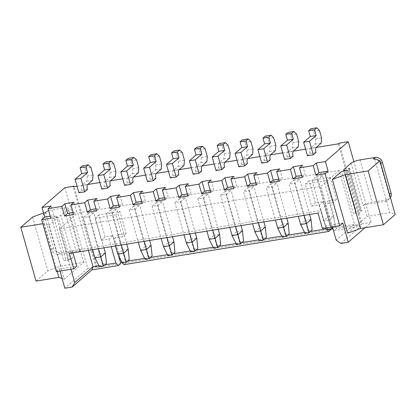 <?xml version="1.0" encoding="UTF-8"?>
<svg xmlns="http://www.w3.org/2000/svg" width="416" height="416" viewBox="0 0 416 416"><rect width="100%" height="100%" fill="white"/><g stroke="black" fill="none" stroke-linecap="round" stroke-linejoin="round"><path stroke-width="0.31" stroke-dasharray="2.08 1.56" d="M339.113 143.192L361.951 223.917L361.192 224.578L336.513 228.582L334.225 230.563L360.734 226.262L340.928 243.438M361.951 223.917L371.093 222.435L364.983 227.734M360.734 226.262L354.468 224.333L336.185 240.188M88.395 250.364L77.802 212.924L339.238 170.513L354.468 224.333L331.614 228.041L332.238 228.639M333.174 229.549L334.225 230.563M336.513 228.582L328.624 200.71L324.818 204.012L332.587 202.753L326.331 180.648L305.308 184.059L311.563 206.164L319.332 204.906L325.848 227.932M331.614 228.041L324.818 204.012M77.048 186.238L87.703 184.506M99.902 182.53L110.557 180.799M122.751 178.823L133.411 177.096M145.605 175.115L156.265 173.389M168.459 171.408L179.119 169.681M191.313 167.7L201.968 165.974M214.167 163.998L224.822 162.266M237.016 160.29L247.676 158.558M259.87 156.582L270.53 154.851M282.724 152.875L293.384 151.148M305.578 149.167L316.233 147.441M120.78 263.572L96.096 267.576L73.252 186.852M331.027 229.471L126.261 262.683L118.378 234.816L126.147 233.553L119.891 211.453L98.868 214.864L105.123 236.964L112.892 235.706L118.529 255.622M328.624 200.71L336.393 199.451L330.138 177.346L309.114 180.757L315.37 202.862L323.138 201.599L330.923 229.096M338.348 143.853L361.192 224.578M371.093 222.435L353.896 161.652M347.589 233.241L367.016 216.398L389.87 212.69L395.2 214.51M351.026 163.238L362.991 205.525L363.75 204.864L367.016 216.398M344.167 169.187L356.132 211.468L353.47 213.782L341.505 171.496M332.415 226.866L331.833 224.812L342.805 223.028M339.238 170.513L320.954 186.368L59.519 228.774L77.802 212.924M322.39 228.488L325.437 225.846L331.833 224.812L320.954 186.368M98.899 265.788L104.702 264.846M121.753 262.08L127.556 261.139M144.607 258.372L150.41 257.431M167.461 254.665L173.264 253.724M190.315 250.957L196.118 250.016M213.164 247.255L218.967 246.314M236.018 243.547L241.821 242.606M258.872 239.84L264.675 238.898M281.726 236.132L287.529 235.191M304.58 232.424L310.378 231.483M120.822 260.208L114.566 238.118L122.34 236.86L116.085 214.755L95.061 218.166L101.312 240.266L109.086 239.008L111.249 246.657M336.393 199.451L332.587 202.753M284.575 159.422L287.243 157.108L293.093 156.161M238.872 166.837L241.535 164.523L247.385 163.576M261.721 163.129L264.389 160.815L270.239 159.869M170.31 177.954L172.978 175.646L178.828 174.694M193.164 174.247L195.832 171.938L201.682 170.986M216.018 170.544L218.681 168.23L224.536 167.279M307.429 155.714L310.097 153.4L315.947 152.454M124.608 185.37L127.27 183.056L133.12 182.109M147.456 181.662L150.124 179.353L155.974 178.402M78.9 192.785L81.567 190.471L87.417 189.524M101.754 189.077L104.421 186.763L110.271 185.817M330.138 177.346L326.331 180.648M309.114 180.757L305.308 184.059M315.37 202.862L311.563 206.164M323.138 201.599L319.332 204.906M126.261 262.683L123.978 264.664M122.174 262.922L125.237 260.312L129.262 259.662M118.378 234.816L114.566 238.118M126.147 233.553L122.34 236.86M119.891 211.453L116.085 214.755M98.868 214.864L95.061 218.166M105.123 236.964L101.312 240.266M112.892 235.706L109.086 239.008M64.875 187.673L87.719 268.398L96.86 266.916L96.096 267.576M87.719 268.398L64.865 288.215M96.86 266.916L74.162 186.706M347.901 170.461L359.866 212.742L353.47 213.782M359.866 212.742A7.186 1.674 164.2 0 1 355.618 212.389A7.186 1.674 164.2 0 1 356.132 211.468M363.75 204.864L364.016 204.823A7.186 1.674 164.2 0 1 372.055 202.176L387.228 199.716L385.325 201.365L364.016 204.823A7.186 1.674 164.2 0 0 362.991 205.525M374.639 158.876L389.87 212.69M380.812 163.665L380.474 163.956L389.178 194.709A6.162 5.366 49.1 0 1 387.728 200.257A6.162 5.366 49.1 0 1 386.558 201.001A6.162 5.366 49.1 0 1 385.325 201.365M209.206 239.325L213.777 235.362L202.358 195L208.208 194.054L203.637 198.016L197.787 198.962L206.892 231.14M202.358 195L197.787 198.962M186.358 243.032L190.923 239.07L179.504 198.708L185.354 197.761L180.783 201.724L174.933 202.67L184.038 234.848M179.504 198.708L174.933 202.67M163.504 246.74L168.074 242.778L156.65 202.415L162.5 201.464L157.929 205.431L152.079 206.378L161.184 238.555M156.65 202.415L152.079 206.378M232.06 235.622L236.631 231.655L225.212 191.292L231.062 190.346L226.491 194.308L220.641 195.26L229.746 227.438M225.212 191.292L220.641 195.26M300.617 224.5L305.188 220.537L293.769 180.175L289.198 184.137L298.303 216.315M293.769 180.175L299.619 179.223L295.048 183.186L289.198 184.137M277.768 228.207L282.339 224.245L270.915 183.882L266.344 187.845L275.449 220.022M270.915 183.882L276.765 182.931L272.194 186.893L266.344 187.845M254.914 231.915L259.485 227.952L248.061 187.585L243.49 191.552L252.6 223.73M248.061 187.585L253.911 186.638L249.345 190.601L243.49 191.552M94.942 257.863L99.512 253.9L88.093 213.538L93.943 212.586L89.372 216.549L83.522 217.5L92.628 249.678M88.093 213.538L83.522 217.5M117.796 254.155L122.366 250.193L110.947 209.83L116.797 208.879L112.226 212.841L106.376 213.793L115.482 245.97M110.947 209.83L106.376 213.793M140.65 250.448L145.22 246.485L133.796 206.123L139.646 205.171L135.08 209.139L129.225 210.085L138.336 242.263M133.796 206.123L129.225 210.085M316.623 176.467L322.473 175.516L317.902 179.483L312.052 180.43L323.471 220.792L328.042 216.83L316.623 176.467L312.052 180.43M70.98 269.272L59.519 228.774M56.378 271.638L59.426 268.996L76.794 266.178M73.024 252.855L72.446 250.801L69.399 253.443M325.437 225.846L321.084 210.47L72.446 250.801M302.219 177.486L305.266 174.845L302.546 165.23M60.008 271.05L59.426 268.996M42.817 223.704L43.654 223.569L48.984 225.389L64.215 279.209L83.637 262.361L60.788 266.068L47.835 270.858L36.031 281.096M48.984 225.389L58.126 217.464L70.091 259.75L72.758 257.436L60.793 215.15L67.647 209.206L79.612 251.493L80.376 250.832L83.637 262.361M301.636 175.432L305.266 174.845M50.258 216.206L53.882 215.618L51.163 206.008M50.835 218.26L53.882 215.618M279.365 181.194L282.412 178.547L279.692 168.938M278.782 179.14L282.412 178.547M73.107 212.498L76.736 211.91L74.017 202.301M73.689 214.552L76.736 211.91M256.511 184.896L259.558 182.255L256.838 172.645M255.934 182.848L259.558 182.255M95.961 208.796L99.59 208.203L96.871 198.593M96.543 210.85L99.59 208.203M233.662 188.604L236.709 185.962L233.99 176.353M233.08 186.55L236.709 185.962M118.815 205.088L122.444 204.5L119.725 194.886M119.397 207.142L122.444 204.5M210.808 192.312L213.855 189.67L211.136 180.06M210.226 190.258L213.855 189.67M141.669 201.38L145.293 200.793L142.574 191.183M142.246 203.434L145.293 200.793M187.954 196.019L191.001 193.378L188.282 183.768M187.372 193.965L191.001 193.378M164.518 197.673L168.147 197.085L165.428 187.476M165.1 199.727L168.147 197.085M287.243 157.108A4.108 1.773 -99.2 0 1 287.68 151.944L292.438 147.815L292.874 142.652L290.701 134.961L288.085 132.439M241.535 164.523A4.108 1.773 -99.2 0 1 241.972 159.359L246.735 155.23L247.166 150.062L244.993 142.376L242.382 139.854M264.389 160.815A4.108 1.773 -99.2 0 1 264.826 155.652L269.584 151.523L270.02 146.359L267.847 138.668L265.236 136.146M172.978 175.646A4.108 1.773 -99.2 0 1 173.415 170.477L178.173 166.348L178.61 161.184L176.436 153.499L173.826 150.972M195.832 171.938A4.108 1.773 -99.2 0 1 196.264 166.769L201.027 162.646L201.464 157.477L199.285 149.791L196.674 147.269M218.681 168.23A4.108 1.773 -99.2 0 1 219.118 163.067L223.881 158.938L224.318 153.769L222.139 146.084L219.528 143.562M310.097 153.4A4.108 1.773 -99.2 0 1 310.528 148.236L315.292 144.108L315.728 138.944L313.55 131.253L310.939 128.731M127.27 183.056A4.108 1.773 -99.2 0 1 127.707 177.892L132.47 173.763L132.902 168.6L130.728 160.909L128.118 158.387M150.124 179.353A4.108 1.773 -99.2 0 1 150.561 174.184L155.319 170.056L155.756 164.892L153.582 157.201L150.972 154.679M81.567 190.471A4.108 1.773 -99.2 0 1 82.004 185.307L86.762 181.178L87.199 176.015L85.025 168.324L82.41 165.802M104.421 186.763A4.108 1.773 -99.2 0 1 104.853 181.6L109.616 177.471L110.053 172.307L107.874 164.616L105.264 162.094M318.037 213.112L321.084 210.47M375.44 159.146A6.162 5.366 -130.9 0 0 374.686 159.032A6.162 5.366 -130.9 0 0 373.36 159.078M348.852 168.854L360.703 210.73L361.769 211.094L349.804 168.808M360.703 210.73A2.054 0.478 -15.8 0 0 360.558 210.99A2.054 0.478 -15.8 0 0 361.769 211.094M390.442 197.694A6.162 5.366 49.1 0 1 389.636 198.604A6.162 5.366 49.1 0 1 387.228 199.716M380.474 163.956A6.162 5.366 -130.9 0 0 376.782 159.604M203.637 198.016L212.742 230.194M218.187 229.31L208.208 194.054M213.606 248.128L216.653 245.487L213.777 235.362L219.627 234.416M190.752 251.836L193.799 249.194L190.923 239.07L196.778 238.124M195.333 233.017L185.354 197.761M180.783 201.724L189.888 233.901M157.929 205.431L167.034 237.609M172.479 236.725L162.5 201.464M167.898 255.544L170.945 252.902L168.074 242.778L173.924 241.831M226.491 194.308L235.596 226.486M241.036 225.602L231.062 190.346M236.454 244.421L239.502 241.779L236.631 231.655L242.481 230.708M295.048 183.186L304.153 215.368M309.598 214.484L299.619 179.223M305.016 233.303L308.064 230.656L305.188 220.537L311.038 219.586M272.194 186.893L281.299 219.071M286.744 218.192L276.765 182.931M282.162 237.006L285.21 234.364L282.339 224.245L288.189 223.293M249.345 190.601L258.45 222.778M263.89 221.894L253.911 186.638M259.308 240.713L262.356 238.072L259.485 227.952L265.335 227.001M99.341 266.661L102.388 264.02L99.512 253.9L105.362 252.949M103.922 247.848L93.943 212.586M89.372 216.549L98.478 248.726M125.237 260.312L122.366 250.193L128.216 249.241M126.771 244.14L116.797 208.879M112.226 212.841L121.332 245.019M145.044 259.251L148.091 256.61L145.22 246.485L151.07 245.534M149.625 240.432L139.646 205.171M135.08 209.139L144.186 241.316M317.902 179.483L329.321 219.846L333.892 215.878L322.473 175.516M327.87 229.596L330.912 226.954L328.042 216.83L333.892 215.878L334.937 226.299L332.784 228.166M326.945 227.75L323.471 220.792L329.321 219.846L331.354 227.037M43.654 223.569L57.216 271.502M62.114 278.491L64.215 279.209M80.376 250.832L58.802 254.332A6.162 5.366 -130.9 0 1 57.476 254.379L60.788 266.068M79.612 251.493A7.186 1.674 -15.8 0 0 80.106 250.874A7.186 1.674 -15.8 0 0 80.132 250.572A7.186 1.674 -15.8 0 0 75.878 250.219L60.705 252.678L58.802 254.332M67.647 209.206A7.186 1.674 -15.8 0 0 68.167 208.286A7.186 1.674 -15.8 0 0 63.913 207.932L48.74 210.392L46.836 212.046L43.576 212.987M72.758 257.436A7.186 1.674 -15.8 0 1 63.695 260.785L51.73 218.504A7.186 1.674 -15.8 0 0 60.793 215.15M53.633 216.85L56.222 215.894A2.054 0.478 164.2 0 1 53.633 216.85L65.598 259.137A2.054 0.478 164.2 0 0 68.188 258.18L65.598 259.137M63.695 260.785L70.091 259.75M51.73 218.504L58.126 217.464M292.438 147.815L298.288 146.869M292.874 142.652L298.724 141.7M290.701 134.961L296.551 134.014M246.735 155.23L252.585 154.279M247.166 150.062L253.016 149.115M244.993 142.376L250.843 141.424M269.584 151.523L275.434 150.571M270.02 146.359L275.87 145.408M267.847 138.668L273.697 137.722M178.173 166.348L184.023 165.402M178.61 161.184L184.46 160.238M176.436 153.499L182.286 152.547M201.027 162.646L206.877 161.694M201.464 157.477L207.314 156.53M199.285 149.791L205.14 148.84M223.881 158.938L229.731 157.986M224.318 153.769L230.168 152.823M222.139 146.084L227.989 145.132M315.292 144.108L321.142 143.161M315.728 138.944L321.578 137.992M313.55 131.253L319.4 130.307M132.47 173.763L138.32 172.817M132.902 168.6L138.757 167.648M130.728 160.909L136.578 159.962M155.319 170.056L161.174 169.109M155.756 164.892L161.606 163.94M153.582 157.201L159.432 156.255M86.762 181.178L92.612 180.227M87.199 176.015L93.049 175.063M85.025 168.324L90.875 167.378M109.616 177.471L115.466 176.524M110.053 172.307L115.903 171.356M107.874 164.616L113.724 163.67M216.653 245.487L220.672 244.832M193.799 249.194L197.818 248.539M170.945 252.902L174.964 252.247M239.502 241.779L243.526 241.129M308.064 230.656L312.083 230.006M285.21 234.364L289.229 233.714M262.356 238.072L266.38 237.422M102.388 264.02L106.408 263.37M148.091 256.61L152.116 255.954M330.912 226.954L334.937 226.299M45.557 212.254L57.476 254.379A6.162 5.366 -130.9 0 1 51.688 249.454L42.983 218.702A6.162 5.366 49.1 0 1 44.429 213.158A6.162 5.366 49.1 0 1 45.604 212.415A6.162 5.366 49.1 0 1 46.836 212.046M32.609 217.038L47.835 270.858M48.74 210.392A6.162 5.366 49.1 0 0 46.337 211.505A6.162 5.366 49.1 0 0 44.886 217.048L53.591 247.801A6.162 5.366 -130.9 0 0 60.705 252.678M56.222 215.894L68.188 258.18M360.09 159.89L372.055 202.176M287.68 151.944L293.53 150.992M241.972 159.359L247.822 158.408M264.826 155.652L270.676 154.7M173.415 170.477L179.265 169.53M196.264 166.769L202.119 165.823M219.118 163.067L224.968 162.115M310.528 148.236L316.384 147.29M127.707 177.892L133.557 176.946M150.561 174.184L156.411 173.238M82.004 185.307L87.854 184.356M104.853 181.6L110.703 180.648M389.516 194.418L389.178 194.709M63.913 207.932L75.878 250.219M53.591 247.801L51.688 249.454M44.886 217.048L42.983 218.702M355.618 212.389L343.933 171.106M360.558 210.99L348.592 168.709M389.636 198.604L387.728 200.257M80.132 250.572L68.167 208.286M46.337 211.505L44.429 213.158"/><path stroke-width="0.62" d="M332.415 226.866L336.185 240.188L340.928 243.438L348.244 242.252L342.805 223.028L339.758 225.675L325.073 173.779L328.12 171.137L325.4 161.528L316.259 163.01L318.978 172.619L328.12 171.137M364.983 227.734L348.244 242.252M332.238 228.639L333.174 229.549M74.162 186.706L74.017 186.191L73.252 186.852L77.048 186.238M87.703 184.506L99.902 182.53M110.557 180.799L122.751 178.823M133.411 177.096L145.605 175.115M156.265 173.389L168.459 171.408M179.119 169.681L191.313 167.7M201.968 165.974L214.167 163.998M224.822 162.266L237.016 160.29M247.676 158.558L259.87 156.582M270.53 154.851L282.724 152.875M293.384 151.148L305.578 149.167M316.233 147.441L338.348 143.853L339.113 143.192L348.249 141.71L325.4 161.528M118.529 255.622L120.78 263.572L118.492 265.554L115.882 263.032L104.702 264.846M330.923 229.096L331.027 229.471L328.739 231.452L326.128 228.93L325.848 227.932M353.896 161.652L348.249 141.71M332.363 179.426L347.589 233.241L360.542 228.457L345.311 174.637L332.363 179.426L341.505 171.496L347.901 170.461A7.186 1.674 164.2 0 1 343.652 170.108A7.186 1.674 164.2 0 1 344.167 169.187L351.026 163.238A7.186 1.674 164.2 0 1 360.09 159.89L375.263 157.43L373.36 159.078L374.639 158.876L379.969 160.696L368.165 170.934L345.311 174.637M60.008 271.05L64.865 288.215L72.181 287.03L91.983 269.854L93.028 266.739L98.899 265.788M72.181 287.03L74.75 282.594L93.028 266.739L88.395 250.364M120.822 260.208L121.368 262.142L121.753 262.08M127.556 261.139L144.607 258.372M150.41 257.431L167.461 254.665M173.264 253.724L190.315 250.957M196.118 250.016L213.164 247.255M218.967 246.314L236.018 243.547M241.821 242.606L258.872 239.84M264.675 238.898L281.726 236.132M287.529 235.191L304.58 232.424M310.378 231.483L326.128 228.93M111.249 246.657L115.882 263.032M299.499 167.877L302.546 165.23L293.405 166.717L290.358 169.359L293.077 178.968L302.219 177.486L299.499 167.877L313.212 165.651L316.259 163.01M290.358 169.359L276.645 171.579L279.692 168.938L270.551 170.425L273.27 180.034L278.782 179.14M253.791 175.287L256.838 172.645L247.702 174.127L244.655 176.774L247.374 186.384L256.511 184.896L253.791 175.287L267.504 173.066L270.551 170.425M244.655 176.774L230.942 178.994L233.99 176.353L224.848 177.835L227.568 187.444L233.08 186.55M208.088 182.702L211.136 180.06L201.994 181.542L198.947 184.184L201.666 193.794L210.808 192.312L208.088 182.702L221.801 180.476L224.848 177.835M198.947 184.184L185.234 186.41L188.282 183.768L179.14 185.25L181.86 194.86L187.372 193.965M162.38 190.117L165.428 187.476L156.286 188.958L153.239 191.599L155.958 201.209L165.1 199.727L162.38 190.117L176.093 187.892L179.14 185.25M153.239 191.599L139.532 193.825L142.574 191.183L133.437 192.665L136.152 202.275L141.669 201.38M116.678 197.532L119.725 194.886L110.583 196.373L107.536 199.014L110.256 208.624L119.397 207.142L116.678 197.532L130.39 195.307L133.437 192.665M107.536 199.014L93.824 201.235L96.871 198.593L87.729 200.075L90.449 209.69L95.961 208.796M70.97 204.942L74.017 202.301L64.875 203.783L61.828 206.424L64.548 216.039L73.689 214.552L70.97 204.942L84.682 202.722L87.729 200.075M61.828 206.424L48.116 208.65L51.163 206.008L42.021 207.49L44.741 217.1L50.258 216.206M74.017 186.191L64.875 187.673L42.021 207.49M290.425 158.47L293.093 156.161A4.108 1.773 -99.2 0 1 293.53 150.992L298.288 146.869L298.724 141.7L296.551 134.014L293.94 131.492L291.652 133.474L293.285 139.24L286.619 145.018L290.425 158.47L284.575 159.422L280.769 145.969L286.619 145.018M244.722 165.885L247.385 163.576A4.108 1.773 -99.2 0 1 247.822 158.408L252.585 154.279L253.016 149.115L250.843 141.424L248.232 138.902L245.944 140.884L247.577 146.65L240.911 152.433L244.722 165.885L238.872 166.837L235.061 153.379L240.911 152.433M267.571 162.178L270.239 159.869A4.108 1.773 -99.2 0 1 270.676 154.7L275.434 150.571L275.87 145.408L273.697 137.722L271.086 135.195L268.798 137.181L270.431 142.943L263.765 148.725L267.571 162.178L261.721 163.129L257.915 149.672L263.765 148.725M176.16 177.008L178.828 174.694A4.108 1.773 -99.2 0 1 179.265 169.53L184.023 165.402L184.46 160.238L182.286 152.547L179.676 150.025L177.388 152.006L179.02 157.773L172.354 163.55L176.16 177.008L170.31 177.954L166.504 164.502L172.354 163.55M199.014 173.3L201.682 170.986A4.108 1.773 -99.2 0 1 202.119 165.823L206.877 161.694L207.314 156.53L205.14 148.84L202.524 146.318L200.242 148.299L201.874 154.066L195.208 159.848L199.014 173.3L193.164 174.247L189.358 160.794L195.208 159.848M221.868 169.593L224.536 167.279A4.108 1.773 -99.2 0 1 224.968 162.115L229.731 157.986L230.168 152.823L227.989 145.132L225.378 142.61L223.096 144.591L224.723 150.358L218.062 156.14L221.868 169.593L216.018 170.544L212.212 157.087L218.062 156.14M313.279 154.768L315.947 152.454A4.108 1.773 -99.2 0 1 316.384 147.29L321.142 143.161L321.578 137.992L319.4 130.307L316.789 127.785L314.506 129.766L316.139 135.533L309.473 141.31L313.279 154.768L307.429 155.714L303.623 142.262L309.473 141.31M130.458 184.423L133.12 182.109A4.108 1.773 -99.2 0 1 133.557 176.946L138.32 172.817L138.757 167.648L136.578 159.962L133.968 157.44L131.685 159.422L133.312 165.188L126.651 170.966L130.458 184.423L124.608 185.37L120.796 171.917L126.651 170.966M153.306 180.716L155.974 178.402A4.108 1.773 -99.2 0 1 156.411 173.238L161.174 169.109L161.606 163.94L159.432 156.255L156.822 153.733L154.534 155.714L156.166 161.481L149.5 167.258L153.306 180.716L147.456 181.662L143.65 168.21L149.5 167.258M84.75 191.833L87.417 189.524A4.108 1.773 -99.2 0 1 87.854 184.356L92.612 180.227L93.049 175.063L90.875 167.378L88.26 164.85L85.977 166.837L87.61 172.598L80.943 178.381L84.75 191.833L78.9 192.785L75.093 179.327L80.943 178.381M107.604 188.126L110.271 185.817A4.108 1.773 -99.2 0 1 110.703 180.648L115.466 176.524L115.903 171.356L113.724 163.67L111.114 161.148L108.831 163.129L110.464 168.891L103.797 174.673L107.604 188.126L101.754 189.077L97.947 175.625L103.797 174.673M115.482 245.97L117.796 254.155L122.19 262.959L123.978 264.664L328.739 231.452M121.368 262.142L122.174 262.922M91.983 269.854L118.492 265.554M339.758 225.675L322.39 228.488L318.037 213.112L69.399 253.443L73.746 268.819L56.378 271.638L41.694 219.742L50.835 218.26L48.116 208.65M313.212 165.651L315.931 175.261L318.978 172.619M315.931 175.261L325.073 173.779M84.682 202.722L87.402 212.332L96.543 210.85L93.824 201.235M130.39 195.307L133.11 204.916L142.246 203.434L139.532 193.825M176.093 187.892L178.812 197.501L187.954 196.019L185.234 186.41M221.801 180.476L224.52 190.086L233.662 188.604L230.942 178.994M267.504 173.066L270.223 182.676L279.365 181.194L276.645 171.579M348.738 168.444L349.804 168.808A2.054 0.478 -15.8 0 1 348.592 168.709A2.054 0.478 -15.8 0 1 348.738 168.444L348.852 168.854M379.969 160.696L395.2 214.51L383.391 224.749L360.542 228.457M73.746 268.819L76.794 266.178L73.024 252.855M74.75 282.594L70.98 269.272M41.694 219.742L44.741 217.1M293.405 166.717L296.124 176.327L301.636 175.432M293.077 178.968L296.124 176.327M64.875 203.783L67.595 213.392L73.107 212.498M64.548 216.039L67.595 213.392M270.223 182.676L273.27 180.034M87.402 212.332L90.449 209.69M247.702 174.127L250.416 183.737L255.934 182.848M247.374 186.384L250.416 183.737M110.583 196.373L113.303 205.982L118.815 205.088M110.256 208.624L113.303 205.982M224.52 190.086L227.568 187.444M133.11 204.916L136.152 202.275M201.994 181.542L204.714 191.152L210.226 190.258M201.666 193.794L204.714 191.152M156.286 188.958L159.006 198.567L164.518 197.673M155.958 201.209L159.006 198.567M178.812 197.501L181.86 194.86M293.94 131.492L288.085 132.439L285.802 134.42L287.435 140.187L280.769 145.969M248.232 138.902L242.382 139.854L240.094 141.835L241.727 147.602L235.061 153.379M271.086 135.195L265.236 136.146L262.948 138.128L264.581 143.894L257.915 149.672M179.676 150.025L173.826 150.972L171.538 152.958L173.17 158.72L166.504 164.502M202.524 146.318L196.674 147.269L194.392 149.25L196.024 155.017L189.358 160.794M225.378 142.61L219.528 143.562L217.246 145.543L218.873 151.31L212.212 157.087M316.789 127.785L310.939 128.731L308.656 130.712L310.289 136.479L303.623 142.262M133.968 157.44L128.118 158.387L125.83 160.368L127.462 166.135L120.796 171.917M156.822 153.733L150.972 154.679L148.684 156.66L150.316 162.427L143.65 168.21M88.26 164.85L82.41 165.802L80.127 167.783L81.76 173.55L75.093 179.327M111.114 161.148L105.264 162.094L102.981 164.076L104.608 169.842L97.947 175.625M368.165 170.934L383.391 224.749M375.263 157.43A6.162 5.366 -130.9 0 1 382.382 162.308L391.082 193.06A6.162 5.366 49.1 0 1 390.442 197.694M376.782 159.604A6.162 5.366 -130.9 0 0 375.44 159.146M212.742 230.194L215.056 238.378L219.627 234.416L218.187 229.31M206.892 231.14L209.206 239.325L215.056 238.378L217.625 247.478L220.672 244.832L219.627 234.416M189.888 233.901L192.208 242.086L196.778 238.124L195.333 233.017M184.038 234.848L186.358 243.032L192.208 242.086L194.771 251.181L197.818 248.539L196.778 238.124M167.034 237.609L169.354 245.794L173.924 241.831L172.479 236.725M161.184 238.555L163.504 246.74L169.354 245.794L171.917 254.888L174.964 252.247L173.924 241.831M235.596 226.486L237.91 234.671L242.481 230.708L241.036 225.602M229.746 227.438L232.06 235.622L237.91 234.671L240.479 243.771L243.526 241.129L242.481 230.708M298.303 216.315L300.617 224.5L306.472 223.548L311.038 219.586L309.598 214.484M304.153 215.368L309.036 232.648L312.083 230.006L311.038 219.586M275.449 220.022L277.768 228.207L283.618 227.256L288.189 223.293L286.744 218.192M281.299 219.071L286.182 236.356L289.229 233.714L288.189 223.293M252.6 223.73L254.914 231.915L260.764 230.963L265.335 227.001L263.89 221.894M258.45 222.778L263.333 240.063L266.38 237.422L265.335 227.001M98.478 248.726L100.792 256.911L105.362 252.949L103.922 247.848M92.628 249.678L94.942 257.863L100.792 256.911L103.36 266.011L106.408 263.37L105.362 252.949M121.332 245.019L123.646 253.204L128.216 249.241L126.771 244.14M117.796 254.155L123.646 253.204L126.214 262.304L129.262 259.662L128.216 249.241M144.186 241.316L146.5 249.501L151.07 245.534L149.625 240.432M138.336 242.263L140.65 250.448L146.5 249.501L149.068 258.596L152.116 255.954L151.07 245.534M57.216 271.502L58.88 277.389L62.114 278.491M43.576 212.987L32.609 217.038L20.8 227.276L36.031 281.096L58.88 277.389M20.8 227.276L42.817 223.704M285.802 134.42L291.652 133.474M287.435 140.187L293.285 139.24M240.094 141.835L245.944 140.884M241.727 147.602L247.577 146.65M262.948 138.128L268.798 137.181M264.581 143.894L270.431 142.943M171.538 152.958L177.388 152.006M173.17 158.72L179.02 157.773M194.392 149.25L200.242 148.299M196.024 155.017L201.874 154.066M217.246 145.543L223.096 144.591M218.873 151.31L224.723 150.358M308.656 130.712L314.506 129.766M310.289 136.479L316.139 135.533M125.83 160.368L131.685 159.422M127.462 166.135L133.312 165.188M148.684 156.66L154.534 155.714M150.316 162.427L156.166 161.481M80.127 167.783L85.977 166.837M81.76 173.55L87.61 172.598M102.981 164.076L108.831 163.129M104.608 169.842L110.464 168.891M217.625 247.478L213.606 248.128L209.206 239.325M194.771 251.181L190.752 251.836L186.358 243.032M171.917 254.888L167.898 255.544L163.504 246.74M240.479 243.771L236.454 244.421L232.06 235.622M309.036 232.648L305.016 233.303L300.617 224.5M286.182 236.356L282.162 237.006L277.768 228.207M263.333 240.063L259.308 240.713L254.914 231.915M103.36 266.011L99.341 266.661L94.942 257.863M122.19 262.959L126.214 262.304M149.068 258.596L145.044 259.251L140.65 250.448M326.945 227.75L327.87 229.596L331.89 228.94L331.354 227.037M331.89 228.94L332.784 228.166M382.382 162.308L380.812 163.665M391.082 193.06L389.516 194.418M343.933 171.106L343.652 170.108"/></g></svg>
